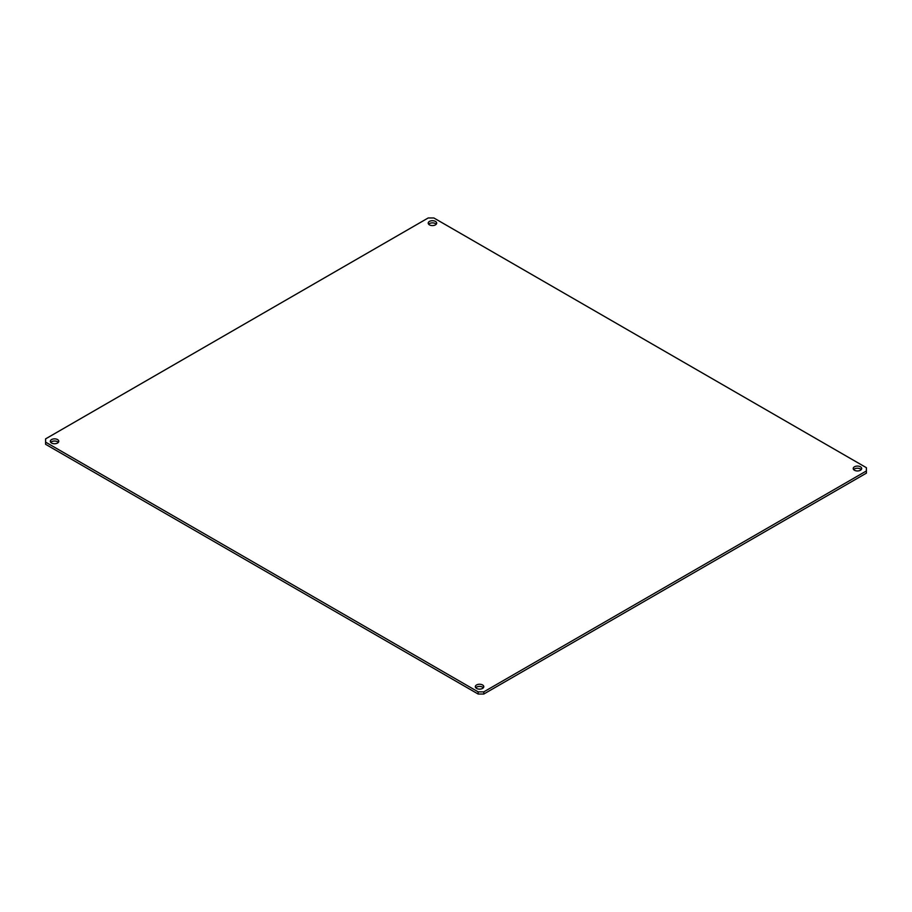 <?xml version="1.0" encoding="UTF-8"?>
<svg xmlns="http://www.w3.org/2000/svg" width="912" height="912" viewBox="0 0 912 912"><rect width="100%" height="100%" fill="white"/><g stroke="black" fill="none" stroke-linecap="round" stroke-linejoin="round"><path stroke-width="1.37" d="M436.232 224.227A4.229 2.44 0 0 0 435.434 223.588A4.229 2.44 0 0 0 428.651 224.227M435.434 221.411A4.229 2.44 0 0 0 430.817 220.886A4.229 2.44 0 0 0 428.207 223.144A4.229 2.44 0 0 0 429.449 224.865A4.229 2.44 0 0 0 434.055 225.401A4.229 2.44 0 0 0 436.677 223.144A4.229 2.44 0 0 0 435.434 221.411M58.345 442.4A4.229 2.44 0 0 0 57.547 441.761A4.229 2.44 0 0 0 50.764 442.4M57.547 439.584A4.229 2.44 0 0 0 52.93 439.048A4.229 2.44 0 0 0 50.32 441.305A4.229 2.44 0 0 0 51.562 443.038A4.229 2.44 0 0 0 56.168 443.563A4.229 2.44 0 0 0 58.778 441.305A4.229 2.44 0 0 0 57.547 439.584M483.349 687.773A4.229 2.44 0 0 0 482.551 687.135A4.229 2.44 0 0 0 475.768 687.773M482.551 684.958A4.229 2.44 0 0 0 477.945 684.433A4.229 2.44 0 0 0 475.323 686.69A4.229 2.44 0 0 0 476.566 688.412A4.229 2.44 0 0 0 481.183 688.948A4.229 2.44 0 0 0 483.793 686.69A4.229 2.44 0 0 0 482.551 684.958M861.236 469.6A4.229 2.44 0 0 0 860.438 468.962A4.229 2.44 0 0 0 853.655 469.6M860.438 466.784A4.229 2.44 0 0 0 855.832 466.26A4.229 2.44 0 0 0 853.222 468.517A4.229 2.44 0 0 0 854.453 470.239A4.229 2.44 0 0 0 859.07 470.774A4.229 2.44 0 0 0 861.68 468.517A4.229 2.44 0 0 0 860.438 466.784M478.15 691.855L483.805 691.855L866.4 470.957L866.4 467.696L433.85 217.968L428.195 217.968L45.6 438.866L45.6 442.126L478.15 691.855L478.15 694.032L483.805 694.032L866.4 473.134L866.4 470.957M45.6 442.126L45.6 444.304L478.15 694.032M483.805 691.855L483.805 694.032"/></g></svg>
